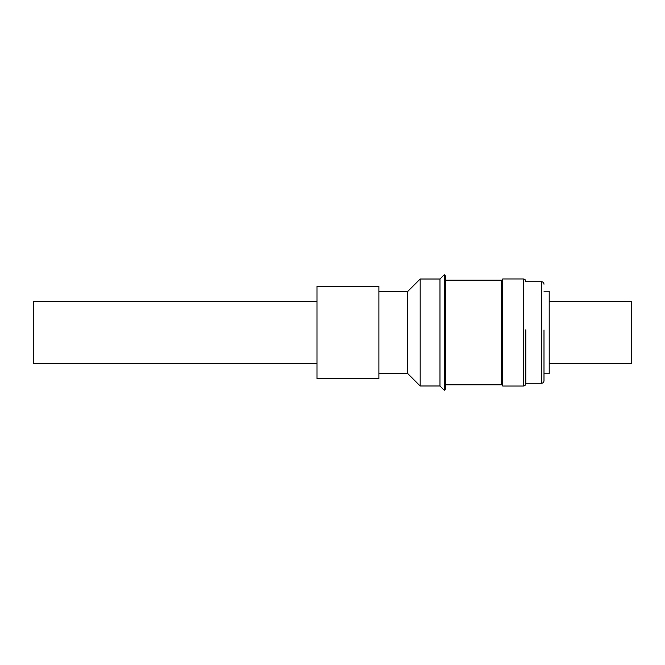 <?xml version="1.0" encoding="UTF-8"?>
<svg xmlns="http://www.w3.org/2000/svg" width="665" height="665" viewBox="0 0 665 665"><rect width="100%" height="100%" fill="white"/><g stroke="black" fill="none" stroke-linecap="round" stroke-linejoin="round"><path stroke-width="1" d="M523.363 386.033L523.363 278.968L502.723 278.968L502.723 386.033L523.363 386.033C524.86 385.883 525.683 385.06 525.832 383.555L525.832 329.782M543.995 291.22L549.199 291.22L549.199 373.78L543.995 373.78L543.995 380.796L543.995 329.931M316.981 301.544L33.25 301.544L33.25 363.456L316.981 363.456M316.981 286.274L316.981 378.726L378.892 378.726L378.892 286.274L316.981 286.274M378.892 373.572L407.745 373.572L407.745 291.428L420.172 279.009L439.981 279.009L444.278 274.712L444.278 390.288L439.981 385.991L439.981 279.009M378.892 291.428L407.745 291.428M407.745 373.572L420.172 385.991L420.172 279.009M420.172 385.991L439.981 385.991M444.278 390.288L445.442 389.116L445.442 275.884L444.278 274.712M445.442 384.819L501.418 384.819L501.418 280.181L445.442 280.181M501.418 384.819L502.125 384.096L502.125 280.904L501.418 280.181M525.832 383.273L541.518 383.273L541.518 281.727C543.022 281.885 543.845 282.708 543.995 284.204M525.832 281.727L541.518 281.727M549.199 363.456L631.75 363.456L631.75 301.544L549.199 301.544M523.363 278.968C524.86 279.117 525.683 279.94 525.832 281.445M502.125 384.096L502.723 384.096M502.125 280.904L502.723 280.904M541.518 383.273C543.022 383.115 543.845 382.292 543.995 380.796"/></g></svg>
